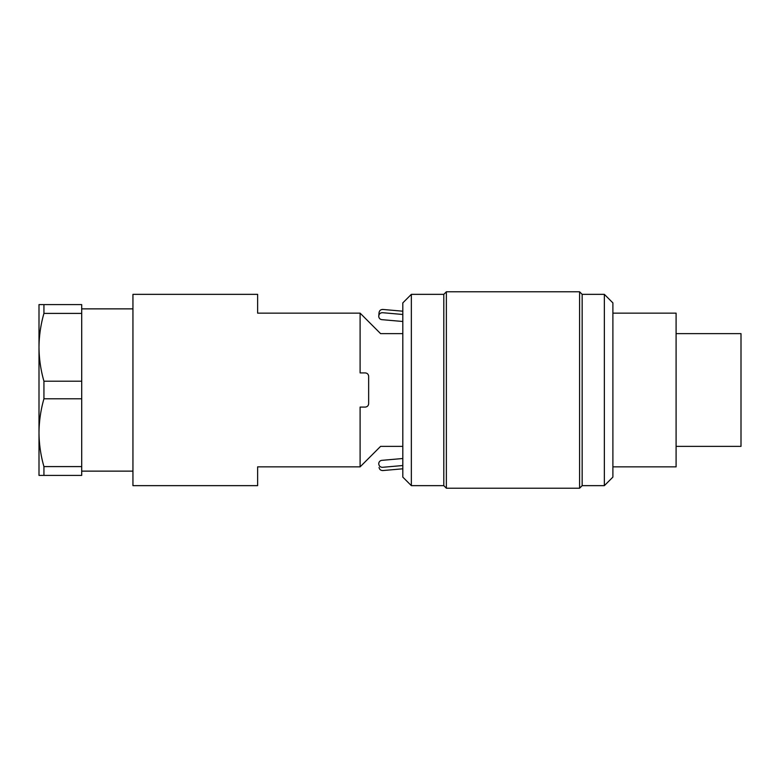 <?xml version="1.0" encoding="UTF-8"?>
<svg xmlns="http://www.w3.org/2000/svg" width="780" height="780" viewBox="0 0 780 780"><rect width="100%" height="100%" fill="white"/><g stroke="black" fill="none" stroke-linecap="round" stroke-linejoin="round"><path stroke-width="1.17" d="M604.354 294.352L612.895 302.894L612.895 477.106L604.354 485.648L604.354 294.352L582.153 294.352L579.589 291.788L446.365 291.788L446.365 488.212L579.589 488.212L579.589 291.788M411.352 390L411.352 485.648L443.8 485.648L443.8 294.352L411.352 294.352L411.352 390M411.352 485.648L402.811 477.106L402.811 302.894L411.352 294.352M612.895 466.859L676.094 466.859L676.094 313.141L612.895 313.141M604.354 485.648L582.153 485.648L582.153 294.352M676.094 446.365L741 446.365L741 333.635L676.094 333.635M39 347.295L39 304.6L43.934 304.6L43.934 313.404C40.736 324.538 39.098 335.829 39 347.295C39.098 358.761 40.736 370.061 43.934 381.196L43.934 398.804C40.736 409.939 39.098 421.239 39 432.705L39 347.295M39 475.4L39 432.705C39.098 444.171 40.736 455.462 43.934 466.596L43.934 475.4L39 475.4M43.934 466.596L81.705 466.596L81.705 475.4L43.934 475.4M81.705 466.596L81.705 398.804L43.934 398.804M43.934 381.196L81.705 381.196L81.705 313.404L43.934 313.404M81.705 398.804L81.705 381.196M43.934 304.6L81.705 304.6L81.705 313.404M257.624 313.141L257.624 294.352L132.941 294.352L132.941 485.648L257.624 485.648L257.624 466.859L360.106 466.859L360.106 407.082L365.235 407.082C367.312 406.868 368.452 405.736 368.648 403.66L368.648 376.34C368.462 374.273 367.322 373.132 365.235 372.918L360.106 372.918L360.106 313.141L257.624 313.141M368.648 376.204L368.55 375.531M368.511 404.635L368.306 405.161L368.511 404.635M367.994 374.322L368.296 374.829M402.811 333.635L380.601 333.635L360.106 313.141M360.106 466.859L380.601 446.365L402.811 446.365M379.022 465.104L378.768 464.041C379.168 468.575 379.168 468.575 378.768 464.051C379.119 466.157 380.357 467.24 382.483 467.308L402.811 465.523M381.04 312.897L382.483 312.692C380.367 312.751 379.129 313.843 378.768 315.959C379.168 311.425 379.168 311.425 378.768 315.949L378.768 315.959A3.413 3.413 0 0 0 381.878 319.654L402.811 321.487M378.768 464.041L378.768 464.051A3.413 3.413 0 0 1 381.878 460.346L402.811 458.513M382.483 312.692C382.863 308.363 382.863 308.363 382.483 312.692L402.811 314.476M382.483 467.308C382.863 471.637 382.863 471.637 382.483 467.308M582.153 485.648L579.589 488.212M443.8 485.648L446.365 488.212M443.8 294.352L446.365 291.788M81.705 471.13L132.941 471.13M81.705 308.87L132.941 308.87M382.765 470.535C380.689 470.496 379.46 469.462 379.06 467.425M382.765 309.465C380.689 309.504 379.46 310.537 379.06 312.575M402.811 311.2L382.483 309.416M382.483 470.584L402.811 468.799"/></g></svg>
